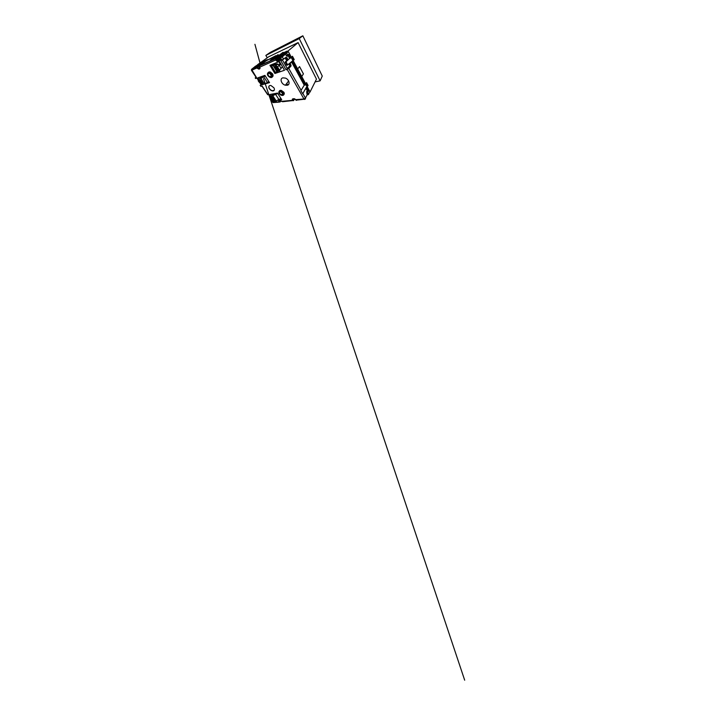 <?xml version="1.0" encoding="UTF-8"?>
<svg xmlns="http://www.w3.org/2000/svg" width="716" height="716" viewBox="0 0 716 716"><rect width="100%" height="100%" fill="white"/><g stroke="black" fill="none" stroke-linecap="round" stroke-linejoin="round"><path stroke-width="1.07" d="M286.606 60.636L285.165 58.05M264.455 75.547L264.786 76.066M287.832 51.167L298.107 42.602L316.463 79.127L309.965 92.158M307.209 87.057L305.651 84.175M293.059 60.851L291.197 57.405M279.052 55.078L277.119 55.964M274.407 57.208L273.396 57.665M265.869 61.111L264.839 61.585M264.49 61.746L263.577 62.167M261.188 63.259L259.98 63.813M257.608 64.664L268.724 56.761L298.107 42.602M315.103 81.892L320.133 80.845L322.263 76.048L302.841 35.8L270.326 52.375L265.842 55.409L267.274 57.79M320.133 80.845L299.225 38.583L265.842 55.409M299.225 38.583L302.841 35.8M288.047 84.927L287.179 84.13M287.188 56.34L285.21 53.986L287.331 56.269L288.476 54.273L290.526 58.05L291.358 57.253L288.36 51.686L287.062 51.122L281.818 53.539L283.08 52.322L274.568 58.649L271.883 59.849L278.077 54.649L270.388 60.35L274.201 57.038L266.719 60.484L260.785 64.646L265.197 61.209M277.361 56.976L277.271 57.495M276.994 55.75L277.378 56.412M265.663 60.958L267.489 59.625L265.144 60.645L256.48 66.722L254.475 67.617L261.313 62.426L254.815 66.722M259.872 80.031L262.199 83.557L262.736 83.342M280.627 63.599L280.01 63.742M275.374 94.136L273.539 94.745M261.635 84.085L259.156 80.335L260.409 79.807L262.888 83.584L261.635 84.085L262.199 83.557M258.861 79.333C258.118 79.771 258.002 80.452 258.521 81.373L261.591 84.873L264.517 84.023L260.875 78.465L259.326 78.849M275.982 66.302L278.542 70.624L277.701 71.215L274.944 66.588L276.081 66.275L278.864 70.965L277.701 71.215M279.437 65.666L281.146 68.584L279.41 69.998L277.504 66.758L281.012 64.27M274.416 100.204L273.87 100.374L271.856 97.313M273.87 100.374L273.396 100.965L274.667 100.58L272.402 97.134L271.131 97.537L273.396 100.965M272.939 95.98L276.251 101.054L273.7 101.717L271.99 100.741L270.442 98.423C269.977 97.582 270.129 96.991 270.89 96.642L275.57 94.333L278.837 99.417L281.039 98.647M268.894 81.624L264.517 84.023L269.538 82.635L264.911 75.386L257.966 77.784L258.941 79.252M267.301 82.313L263.712 76.746L260.875 78.465M263.712 76.746L265.314 76.003M259.908 78.259L265.189 75.815M292.038 56.645L293.829 59.992L294.213 59.553L292.459 56.269L292.038 56.645M308.068 85.446L306.546 82.591L306.242 83.101L307.799 86.001L308.068 85.446M273.369 65.774L276.94 63.894L271.686 65.263L270.675 66.105L273.593 65.416L277.378 72.468L279.222 72.092C279.92 71.824 279.992 71.126 279.41 69.998M275.159 65.246L277.504 66.758M276.94 63.894L279.276 65.38L280.842 63.984M272.993 65.299L276.976 71.797M277.557 93.161L271.713 95.353L270.89 96.642M276.251 101.054L278.837 99.417M259.622 68.002L259.577 67.34M303.423 73.909L301.731 76.487L297.65 68.915L299.539 66.597L303.423 73.909M276.895 71.806L274.532 72.459L270.675 66.105M277.772 93.51L275.57 94.333M279.804 101.43L280.081 102.012L279.034 101.905L279.804 101.43L279.553 100.777M293.488 99.801L293.676 100.446C293.354 100.858 293.023 100.813 292.665 100.321L293.667 98.719M308.811 93.796L309.903 91.63L308.372 94.637L307.656 94.485L308.793 93.76L306.743 91.657L307.289 90.61L308.533 91.236L306.824 88.086L307.415 87.021L306.421 87.182M307.826 94.718L307.245 94.798L306.734 93.026L307.289 90.61M287.716 64.941L286.865 65.254L285.093 62.113L286.006 61.755L287.716 64.941L292.28 61.111M288.476 54.273L287.653 55.991M276.77 59.365L275.794 59.947L275.535 58.73L276.331 58.256L275.803 58.22L280.242 54.667L276.331 58.256L276.985 59.732L279.535 57.557M285.371 54.219L282.274 56.868L280.574 56.099L280.269 58.488C280.69 59.392 280.565 60.046 279.893 60.43L277.96 61.236L277.96 60.189L277.441 60.162L279.741 58.184L279.777 56.85L280.046 58.103L279.786 57.396M285.21 53.986L284.216 53.082L285.308 52.581L286.633 53.163L287.626 54.989L286.239 55.794M254.833 66.66L255.433 66.266M263.757 62.301L257.536 66.507L258.181 67.823L257.33 68.333L257.223 66.498L262.861 62.256M263.461 62.113L265.663 60.663L264.231 61.361M268.437 75.627C267.524 74.276 268.348 72.871 269.78 73.435L271.266 74.679C272.161 76.039 271.328 77.382 269.968 76.872L268.437 75.627M309.903 91.63L307.415 87.021M306.439 87.209L302.68 93.814L300.89 90.637L304.228 85.204L305.159 85.016L292.45 61.603L290.034 63.438M305.159 85.016L305.777 83.978L301.731 76.487M297.65 68.915L293.256 60.771L292.45 61.603M282.686 93.107C283.259 94.396 282.901 95.004 281.603 94.933L279.75 93.626C279.15 92.31 279.535 91.702 280.887 91.791L282.686 93.107M280.726 91.764L282.865 93.447M266.719 60.484L275.982 55.615L274.201 57.038M279.365 61.478L280.591 63.608M282.435 66.803L280.994 68.324M269.476 73.354L271.624 75.645M273.87 93.751L274.3 94.422M276.286 93.832L275.982 93.366M307.191 90.628L305.893 88.256L306.824 88.086M295.475 99.658L303.969 99.005C304.327 99.533 304.649 99.587 304.935 99.157C305.517 99.068 305.687 98.71 305.446 98.065L307.441 94.306M302.68 93.814L305.893 88.256M290.087 63.42L291.099 65.8L289.998 66.454L289.013 63.67M304.228 85.204L291.537 61.943M293.256 60.771L292.298 61.137M290.114 65.559L286.069 69.837L280.887 60.771L286.06 57.28L287.062 57.781L287.823 59.822L285.093 62.113M286.704 60.538L286.105 58.175L287.062 57.781M290.526 58.05L289.613 58.417L288.092 55.615M287.653 60.162L286.006 61.755M286.024 61.791L289.613 58.417M284.78 53.485L281.567 56.179L279.777 56.85L280.028 56.34L279.759 57.155M259.443 65.621L259.478 66.883M281.818 53.539L280.94 53.942M275.982 56.224L275.23 56.564M255.728 66.051L251.531 69.354L257.536 66.507L251.558 69.336M259.094 63.984L258.467 64.27M260.803 76.809L260.722 77.892L260.239 78.053L260.257 76.997M262.378 77.185L261.886 76.433M264.32 76.344L263.927 75.726M286.552 64.709L285.362 65.147M277.092 71.994L274.899 73.488L269.95 65.344L279.401 61.469L284.485 70.284L279.544 71.931M281.137 90.368L280.672 90.869M280.081 63.706L278.909 61.666M270.388 72.056L269.69 72.441M269.216 85.875C268.706 86.591 268.795 87.504 269.476 88.614C270.245 89.733 271.221 90.44 272.402 90.735L274.13 90.368M260.275 78.107L259.675 77.194M272.241 95.174L271.588 94.172M270.317 97.081L268.697 94.637L267.65 94.682L261.94 86.099M272.187 101.001L271.856 100.553M301.114 90.359L288.799 68.476L290.947 66.123M288.109 67.653L287.268 68.512L282.489 60.081M286.069 69.837L288.799 68.476M258.234 80.067L256.919 78.08L255.648 78.518L255.218 77.883L256.024 77.212M267.954 94.781L262.145 86.045L260.901 86.376L260.168 85.285L260.901 84.586M282.811 77.856L285.442 78.098C289.255 79.467 290.436 84.783 287.214 85.267L285.407 85.213C281.522 84.416 279.374 78.688 282.811 77.856M268.16 72.692C268.607 71.94 269.377 71.743 270.46 72.083L272.554 73.846C273.297 75.225 273.235 76.245 272.366 76.889M278.846 72.164L274.899 73.488M279.321 91.236C279.607 90.484 280.278 90.207 281.334 90.404L283.876 92.266C284.449 93.286 284.431 94.073 283.831 94.619M271.051 96.392L269.807 94.494L277.504 93.089L281.71 99.712L277.164 100.303M273.852 87.719C275.087 89.572 274.147 91.317 272.286 90.869C271.104 90.574 270.129 89.867 269.35 88.748C268.079 86.904 268.992 85.025 271.024 85.589L273.852 87.719M261.403 84.819L260.168 85.285M272.877 102.182L279.034 101.905L280.063 100.625M278.873 101.654C278.542 101.054 278.631 100.688 279.15 100.553L280.019 100.598M279.15 100.553L280.511 100.553M279.902 100.464L281.254 101.063M281.415 101.35L292.665 100.321L293.855 98.71M292.486 100.034C292.155 99.372 292.307 98.969 292.934 98.817L293.551 98.906M292.934 98.817L294.536 98.79M293.846 98.701L295.341 99.282M279.893 60.43L280.108 59.168M279.965 58.569L279.732 59.67L277.808 60.484L276.985 59.732L275.794 59.947L259.684 67.197M259.738 67.295C260.15 68.047 260.123 68.575 259.639 68.861L259.514 68.208L258.816 68.503L259.872 67.537M259.639 68.861L258.941 69.157L258.181 67.823M256.274 77.292L255.218 77.883M270.675 76.97L270.12 76.728M282.426 94.897L281.773 94.718M282.462 66.776L280.976 68.306M280.063 63.706L278.748 64.682M259.711 67.662L258.673 68.235L259.639 67.474M259.362 67.009L259.326 65.908L275.535 58.721L259.613 65.433L266.245 60.457M266.343 60.386C266.737 60.09 266.701 60.046 266.245 60.242M271.382 65.711L275.23 72.065M269.655 61.111L269.028 61.603M267.381 61.979L266.352 62.793M280.788 100.723L280.216 101.475M294.571 98.799L293.9 99.855M306.734 93.026L308.533 91.236M306.636 91.675L307.522 94.503M287.062 51.122L285.308 52.581L285.344 53.933L288.36 51.686M281.281 55.284L282.113 54.586M276.779 58.676L281.173 55.087L280.753 54.684L281.943 53.816L282.301 54.434M258.02 66.91L259.29 65.953M259.425 65.863L260.535 65.022M271.641 74.553C272.134 75.225 272.492 76.889 271.212 77.364C269.869 77.704 268.437 76.424 268.079 75.744C267.605 75.108 267.193 73.453 268.446 72.925C269.789 72.522 271.283 73.846 271.641 74.553M283.071 93.035C283.518 93.644 283.778 95.085 282.453 95.362C281.066 95.514 279.705 94.297 279.383 93.689C278.954 93.107 278.64 91.675 279.947 91.353C281.334 91.147 282.757 92.409 283.071 93.035M280.932 100.875L280.314 101.699M294.697 98.853L293.963 99.998M290.356 63.769L289.398 64.118M289.935 65.093L290.902 64.753M286.66 59.186L287.617 58.802M284.216 53.082L280.028 56.34L283.939 53.056M279.92 58.488L277.96 60.189L279.884 59.374L280.126 58.542M280.242 54.667L283.572 53.36M282.077 53.566L283.867 53.118M283.706 52.823L284.154 52.877M267.748 75.082C266.934 73.3 268.169 71.797 269.986 72.513L272.089 74.285C273.36 76.227 272.161 78.125 270.245 77.418L269.771 77.221M279.159 93.241C278.354 91.782 279.294 90.476 280.94 90.896L283.5 92.776C284.503 94.324 283.608 95.756 281.961 95.389L281.818 95.353M272.098 101.01L273.154 102.594L279.213 102.111M281.469 101.341L282.668 101.717L292.835 100.544M295.636 99.667L295.815 99.954C296.164 100.455 296.496 100.5 296.8 100.088L304.139 99.247M287.179 69.47L303.969 99.005L305.446 98.065L302.895 93.536M283.661 59.33L282.274 56.868L280.591 57.871L281.979 60.323M257.984 67.519L251.638 70.24M251.486 70.401L251.531 69.354L256.426 77.453M277.96 61.236C277.217 61.442 276.564 61.128 276.009 60.314M258.941 69.157L257.33 68.333M280.914 64.091L279.338 65.487M263.497 78.662L464.684 680.2L263.497 78.662M263.694 76.612L263.488 75.878L263.694 76.612M259.989 62.972L254.923 44.311L259.998 62.963M276.116 65.398L277.897 64.037M306.582 91.818L307.629 90.61M287.841 51.176L284.503 53.226M263.47 62.113L264.544 61.361M282.739 93.429L281.603 94.933M271.346 75.574L269.968 76.872M290.141 66.141L291.099 65.8M287.823 59.822L286.865 60.198M260.356 77.811L260.901 77.623M267.981 75.762L270.245 77.418M279.285 93.68C280.028 94.682 280.914 95.255 281.961 95.389M267.972 75.735C266.701 73.891 267.865 71.877 269.986 72.513L270.46 72.083M279.258 93.644C278.238 92.149 279.133 90.592 280.94 90.896L281.334 90.404M272.823 102.451L271.838 100.974M280.744 100.67L281.227 101.233M294.732 98.871L295.296 99.515M256.176 77.444L251.504 70.428M288.629 80.944L285.407 85.213"/></g></svg>
